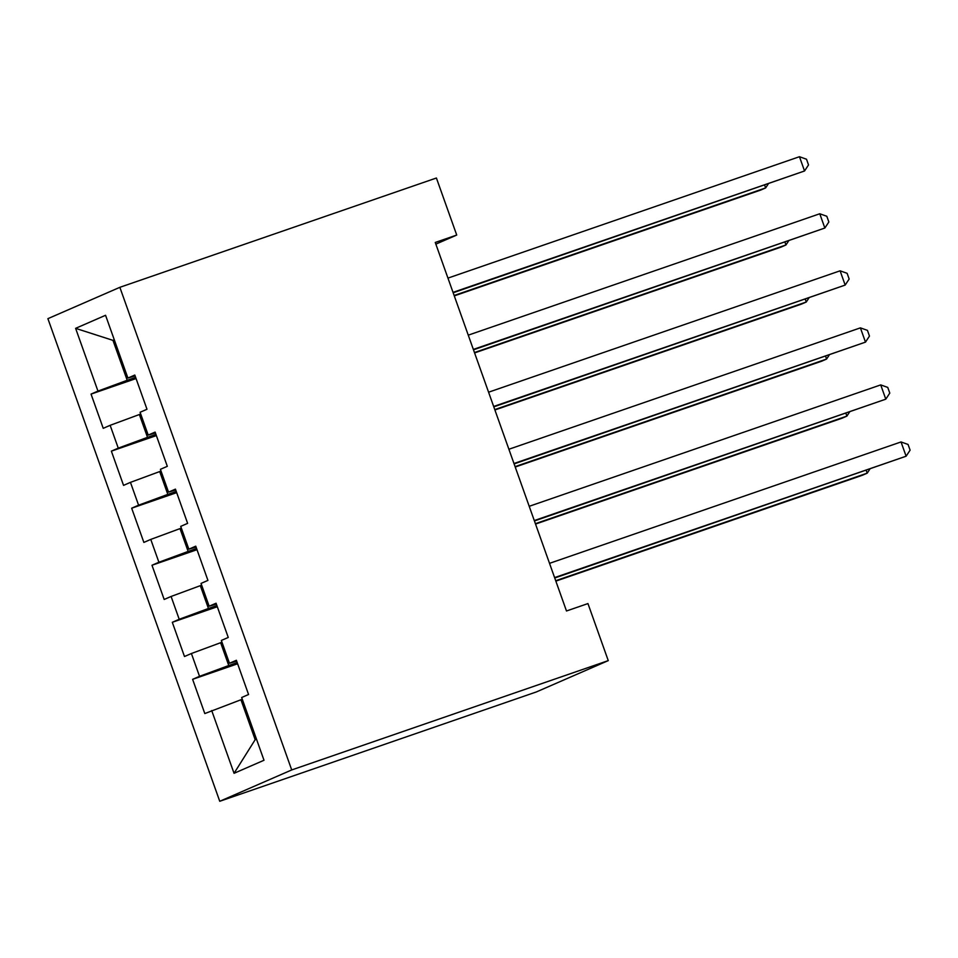 <?xml version="1.0" encoding="UTF-8"?>
<svg xmlns="http://www.w3.org/2000/svg" width="958" height="958" viewBox="0 0 958 958"><rect width="100%" height="100%" fill="white"/><g stroke="black" fill="none" stroke-linecap="round" stroke-linejoin="round"><path stroke-width="1.44" d="M435.854 244.134L456.726 235.057L435.255 242.458L566.489 610.988L587.949 603.576L608.258 660.625L536.3 691.963L219.753 801.283L47.9 318.667L119.858 287.316L291.711 769.945L219.753 801.283M114.325 339.898L112.972 340.365L75.61 328.343L97.956 391.092L91.046 394.097L103.236 428.334L110.146 425.316L118.265 448.14L111.368 451.146L123.546 485.371L130.456 482.365L138.587 505.189L131.677 508.195L143.868 542.42L150.765 539.414L158.896 562.238L151.987 565.244L164.177 599.469L171.087 596.463L179.206 619.275L172.308 622.293L184.487 656.517L191.396 653.512L199.527 676.324L192.618 679.33L204.808 713.566L240.949 699.759L255.175 739.684L256.481 739.121M75.61 328.343L105.56 315.29L127.905 378.051L135.126 375.919M255.175 739.684L234.051 773.31L264.001 760.257L241.667 697.508L248.565 694.502L236.375 660.278L229.477 663.283L221.346 640.459L228.255 637.453L216.065 603.229L209.155 606.234L201.036 583.422L207.934 580.404L195.755 546.18L188.846 549.185L180.727 526.373L187.624 523.367L175.434 489.131L168.536 492.137L160.405 469.324L167.315 466.318L155.124 432.082L148.215 435.1L140.096 412.275L146.993 409.27L134.815 375.045L127.905 378.051M234.051 773.31L211.706 710.561M237.213 662.613L228.758 665.523L220.639 642.71L221.981 642.243M199.527 676.324L228.758 665.523M191.396 653.512L220.639 642.71M216.891 605.564L208.449 608.486L200.318 585.661L201.671 585.194M179.206 619.275L208.449 608.486M171.087 596.463L200.318 585.661M229.477 663.283L236.698 661.164M196.582 548.515L188.139 551.437L180.008 528.612L181.349 528.145M158.896 562.238L188.139 551.437M150.765 539.414L180.008 528.612M209.155 606.234L216.376 604.115M176.272 491.466L167.818 494.388L159.699 471.564L161.04 471.108M138.587 505.189L167.818 494.388M130.456 482.365L159.699 471.564M188.846 549.185L196.067 547.066M155.95 434.417L147.508 437.339L139.377 414.527L140.73 414.06M118.265 448.14L147.508 437.339M110.146 425.316L139.377 414.527M168.536 492.137L175.757 490.017M135.641 377.38L127.198 380.29L112.972 340.365L114.277 339.791M97.956 391.092L127.198 380.29M148.215 435.1L155.436 432.968M456.726 235.057L436.405 178.008L119.858 287.316M608.258 660.625L291.711 769.945M242.29 699.292L240.949 699.759M91.046 394.097L136.06 378.554M111.368 451.146L156.37 435.603M131.677 508.195L176.691 492.651M151.987 565.244L197.001 549.7M172.308 622.293L217.31 606.737M192.618 679.33L237.632 663.786M453.17 292.765L804.54 170.979L453.026 292.37M799.463 156.717L806.504 159.22L808.528 164.932L804.54 170.979L799.463 156.717L447.949 278.107M454.284 295.89L760.784 190.043L765.646 187.924L764.664 185.193M454.14 295.495L765.646 187.924L768.268 183.948M473.48 349.814L824.85 228.028L473.348 349.419M819.773 213.766L826.814 216.268L828.85 221.981L824.85 228.028L819.773 213.766L468.27 335.156M493.801 406.851L845.172 285.077L493.657 406.467M840.094 270.815L847.123 273.317L849.159 279.017L845.172 285.077L840.094 270.815L488.58 392.205M474.593 352.927L781.093 247.092L785.955 244.973L784.985 242.23M474.461 352.544L785.955 244.973L788.578 240.997M494.915 409.976L801.403 304.129L806.265 302.021L805.295 299.279M494.771 409.593L806.265 302.021L808.887 298.046M514.111 463.9L865.481 342.126L513.967 463.516M860.404 327.864L867.445 330.366L869.469 336.066L865.481 342.126L860.404 327.864L508.89 449.254M534.42 520.948L885.791 399.163L534.289 520.553M880.713 384.9L887.755 387.415L889.79 393.115L885.791 399.163L880.713 384.9L529.211 506.303M515.224 467.025L821.725 361.178L826.586 359.058L825.604 356.328M515.081 466.642L826.586 359.058L829.209 355.083M535.534 524.074L842.034 418.227L846.896 416.107L845.926 413.377M535.402 523.679L846.896 416.107L849.518 412.132M554.742 577.997L906.112 456.212L554.598 577.602M901.035 441.949L908.064 444.464L910.1 450.164L906.112 456.212L901.035 441.949L549.521 563.34M555.856 581.123L862.344 475.276L867.206 473.156L866.236 470.426M555.712 580.728L867.206 473.156L869.828 469.18"/></g></svg>
